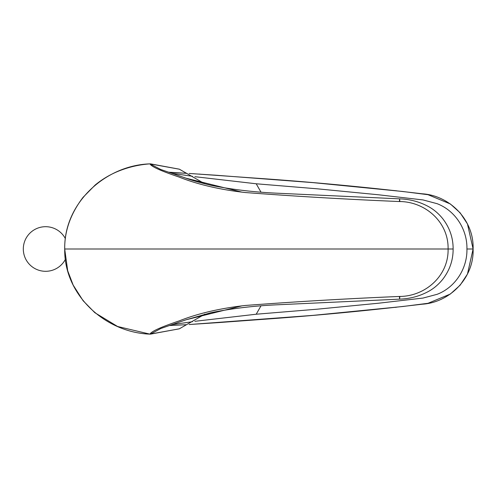 <?xml version="1.0" encoding="UTF-8"?>
<svg xmlns="http://www.w3.org/2000/svg" width="498" height="498" viewBox="0 0 498 498"><rect width="100%" height="100%" fill="white"/><g stroke="black" fill="none" stroke-linecap="round" stroke-linejoin="round"><path stroke-width="0.75" d="M399.863 201.566L399.626 198.858L399.39 201.541C424.956 201.516 448.698 221.884 448.094 249L64.728 249C63.844 294.916 105.352 332.639 149.96 334.133L150.408 334.139M204.796 183.818L179.423 169.22L149.96 163.867C105.644 165.249 63.812 202.966 64.728 249L64.728 249M241.904 305.865L186.19 319.747L160.792 328.512L150.402 334.146L179.348 328.805L204.796 314.182M399.863 296.435L399.626 299.142L399.39 296.459C424.956 296.484 448.698 276.116 448.094 249L453.124 248.994C453.186 237.913 449.731 227.81 442.747 218.703C438.738 213.735 434.181 209.807 429.083 206.907C420.019 201.883 410.203 199.2 399.626 198.858L277.156 193.205C254.08 192.153 232.199 189.557 211.507 185.418C199.424 182.48 190.939 180.077 186.04 178.197L241.904 192.135M399.39 201.541C346.925 199.343 295.544 196.343 245.234 192.527C219.668 189.614 197.631 184.459 179.118 177.07C160.966 170.97 151.249 166.569 149.96 163.867L160.742 169.476L186.04 178.197M204.821 314.176L179.33 328.823L149.966 334.139C151.255 331.431 160.954 327.037 179.062 320.949C197.619 313.547 219.668 308.387 245.197 305.479C295.476 301.664 346.876 298.657 399.39 296.459M192.907 173.696L260.498 178.483C313.348 182.175 367.269 187.279 422.254 193.797C449.588 195.446 474.158 219.873 473.094 249L466.931 249C467.373 229.578 455.446 210.716 437.126 203.694L423.063 199.941L378.48 194.774L317.456 188.829L256.209 183.781L260.964 192.11M256.209 183.781L194.874 176.69M192.384 176.267L172.109 173.379M175.632 172.75L169.501 172.489M190.161 173.534L218 175.364M260.964 305.89L256.209 314.219L317.456 309.171L378.48 303.226L423.063 298.059L437.126 294.306C455.384 287.346 467.385 268.422 466.931 249M256.209 314.219L194.874 321.31M192.377 321.733L172.109 324.621M175.632 325.25L169.501 325.511M214.159 175.097L313.217 182.648L402.894 191.506L428 194.699L450.354 203.962L460.146 212.827L467.454 223.926L473.1 249C474.158 278.127 449.588 302.554 422.254 304.203C367.269 310.721 313.348 315.825 260.498 319.517L218 322.636M450.715 249L449.843 248.994M65.375 238.642A22.31 22.31 0 0 0 31.511 231.719A22.31 22.31 0 0 0 31.511 266.281A22.31 22.31 0 0 0 65.375 259.358M150.408 163.842L179.33 169.177L204.827 183.83M149.966 334.139L117.603 326.495L94.825 312.688L83.141 300.767L73.162 285.086L67.703 270.794L64.696 249C64.503 230.891 70.629 213.667 83.06 197.333L95.162 185.032C101.667 179.672 108.794 175.321 116.526 171.966C127.214 167.396 138.363 164.695 149.966 163.861M453.124 249C453.192 260.081 449.731 270.171 442.753 279.291C438.744 284.252 434.194 288.186 429.095 291.087C420.032 296.111 410.209 298.8 399.626 299.142L277.062 304.801C253.793 305.853 231.751 308.492 210.928 312.713L186.19 319.747M396.613 190.796L324.347 183.613M268.291 179.062L257.117 178.234M193.94 173.758L193.087 173.709M186.8 173.323L168.654 172.196L186.806 173.323M189.147 173.466L191.419 173.609M198.883 174.07L200.202 174.157M186.015 173.292L175.825 172.762M179.23 172.931L169.451 172.47M186.837 173.341L176.311 172.787M394.989 307.391L396.62 307.204M473.1 249L467.454 274.074L460.146 285.173L450.354 294.038L428 303.301L402.894 306.494L313.217 315.352L189.159 324.528L219.462 322.536M176.317 325.213L186.015 324.708M169.451 325.53L179.23 325.07"/></g></svg>
